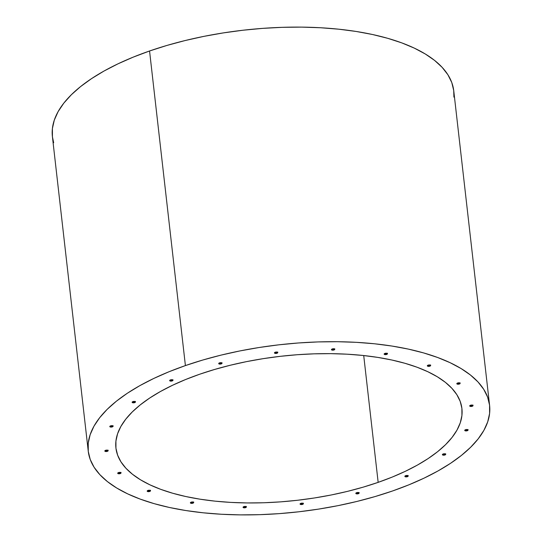<?xml version="1.0" encoding="UTF-8"?>
<svg xmlns="http://www.w3.org/2000/svg" width="542" height="542" viewBox="0 0 542 542"><rect width="100%" height="100%" fill="white"/><g stroke="black" fill="none" stroke-linecap="round" stroke-linejoin="round"><path stroke-width="0.81" d="M489.602 405.43L453.756 90.839A201.976 84.078 173.5 0 0 149.558 50.989L185.405 365.586A201.976 84.078 -6.5 0 1 489.602 405.43A201.976 84.078 -6.5 0 1 392.442 491.011L375.064 496.567L356.86 501.458L338.005 505.652L318.669 509.094L299.055 511.763L279.34 513.626L259.713 514.67L240.37 514.88L221.495 514.256L203.27 512.807L185.872 510.544L169.463 507.488L154.206 503.667L140.243 499.121L127.716 493.891L116.74 488.03L107.424 481.601L99.857 474.65L94.105 467.258L90.229 459.487L88.271 451.418L88.244 443.126L90.155 434.691L93.969 426.188L99.667 417.713L107.187 409.339L116.462 401.148L127.39 393.214L139.877 385.626L153.799 378.445L169.023 371.737L185.405 365.586L202.776 360.03L220.98 355.132L239.842 350.945L259.171 347.497L278.791 344.827L298.507 342.964L318.127 341.921L337.47 341.711L356.345 342.334L374.569 343.784L391.974 346.053L408.383 349.109L423.641 352.93L437.597 357.476L450.124 362.7L461.1 368.56L470.422 374.996L477.99 381.941L483.735 389.339L487.61 397.11L489.568 405.179L489.595 413.471L487.692 421.906L483.871 430.402L478.173 438.878L470.652 447.252L461.384 455.443L450.449 463.376L437.963 470.971L424.04 478.152L408.817 484.853L392.442 491.011A201.976 84.078 -6.5 0 1 88.244 451.161A201.976 84.078 -6.5 0 1 185.405 365.586L149.558 50.989L166.936 45.433L185.14 40.542L203.995 36.348L223.331 32.906L242.945 30.237L262.66 28.374L282.287 27.33L301.63 27.12L320.505 27.744L338.73 29.193L356.128 31.456L372.537 34.512L387.794 38.333L401.757 42.879L414.284 48.109L425.26 53.97L434.576 60.399L442.143 67.35L447.895 74.742L451.771 82.513L453.729 90.582L453.911 97.106M378.16 482.36A174.118 72.479 -6.5 0 1 115.92 448.01A174.118 72.479 -6.5 0 1 199.68 374.231A174.118 72.479 -6.5 0 1 461.919 408.587A174.118 72.479 -6.5 0 1 378.16 482.36L363.716 355.545L378.16 482.36L392.279 477.055L405.402 471.276L417.408 465.083L428.173 458.539L437.597 451.703L445.585 444.636L452.069 437.421L456.981 430.111L460.273 422.787L461.919 415.518L461.892 408.363L460.205 401.412L456.865 394.712L451.913 388.336L445.388 382.347L437.353 376.798L427.889 371.751L417.089 367.239L405.057 363.323L391.907 360.03L377.76 357.395L362.761 355.444L347.049 354.19L330.776 353.655L314.103 353.838L297.185 354.732L280.187 356.338L263.276 358.641L246.61 361.609L230.35 365.227L214.659 369.448L199.68 374.231L185.56 379.542L172.437 385.321L160.439 391.507L149.673 398.058L140.249 404.894L132.255 411.954L125.771 419.176L120.859 426.479L117.567 433.803L115.927 441.08L115.947 448.227L117.641 455.185L120.974 461.879L125.934 468.254L132.458 474.243L140.493 479.792L149.951 484.846L160.75 489.351L172.79 493.267L185.94 496.56L200.086 499.196L215.086 501.154L230.797 502.4L247.071 502.942L263.744 502.759L280.661 501.858L297.653 500.252L314.57 497.949L331.23 494.981L347.49 491.37L363.187 487.15L378.16 482.36M243.148 507.041A1.673 0.698 173.5 0 0 245.526 507.136L245.58 507.637A1.673 0.698 -6.5 0 1 243.06 507.305A1.673 0.698 -6.5 0 1 243.866 506.601L243.866 506.601A1.673 0.698 -6.5 0 1 246.386 506.933A1.673 0.698 -6.5 0 1 245.58 507.637L246 506.906M300.153 503.775A1.673 0.698 173.5 0 0 302.531 503.87L302.585 504.372A1.673 0.698 -6.5 0 1 300.065 504.04A1.673 0.698 -6.5 0 1 300.871 503.335A1.673 0.698 -6.5 0 1 303.391 503.667A1.673 0.698 -6.5 0 1 302.585 504.372L303.005 503.64M355.904 493.118A1.673 0.698 173.5 0 0 358.282 493.206L358.337 493.708A1.673 0.698 -6.5 0 1 355.816 493.383A1.673 0.698 -6.5 0 1 356.622 492.671A1.673 0.698 -6.5 0 1 359.143 493.003A1.673 0.698 -6.5 0 1 358.337 493.708L358.757 492.976M404.942 476.1A1.673 0.698 173.5 0 0 407.32 476.194L407.374 476.696A1.673 0.698 -6.5 0 1 404.86 476.371A1.673 0.698 -6.5 0 1 405.667 475.659A1.673 0.698 -6.5 0 1 408.18 475.991A1.673 0.698 -6.5 0 1 407.374 476.696L407.801 475.964M442.475 454.399A1.673 0.698 173.5 0 0 444.846 454.494L444.907 454.995A1.673 0.698 -6.5 0 1 442.387 454.663A1.673 0.698 -6.5 0 1 443.193 453.959A1.673 0.698 -6.5 0 1 445.707 454.291A1.673 0.698 -6.5 0 1 444.907 454.995L445.328 454.264M464.819 430.138A1.673 0.698 173.5 0 0 467.19 430.226L467.251 430.734A1.673 0.698 -6.5 0 1 464.731 430.402A1.673 0.698 -6.5 0 1 465.537 429.698L465.537 429.698A1.673 0.698 -6.5 0 1 468.051 430.023A1.673 0.698 -6.5 0 1 467.251 430.734L467.671 430.002M469.792 405.687A1.673 0.698 173.5 0 0 472.163 405.775L472.224 406.283A1.673 0.698 -6.5 0 1 469.704 405.951A1.673 0.698 -6.5 0 1 470.51 405.24L470.51 405.24A1.673 0.698 -6.5 0 1 473.024 405.572A1.673 0.698 -6.5 0 1 472.224 406.283L472.644 405.552M190.472 502.597A1.673 0.698 173.5 0 0 192.844 502.685L192.905 503.186A1.673 0.698 -6.5 0 1 190.384 502.861A1.673 0.698 -6.5 0 1 191.19 502.149L191.19 502.149A1.673 0.698 -6.5 0 1 193.704 502.481A1.673 0.698 -6.5 0 1 192.905 503.186L193.325 502.454M147.275 490.862A1.673 0.698 173.5 0 0 149.646 490.957L149.707 491.458A1.673 0.698 -6.5 0 1 147.187 491.127A1.673 0.698 -6.5 0 1 147.993 490.422L147.993 490.422A1.673 0.698 -6.5 0 1 150.513 490.747A1.673 0.698 -6.5 0 1 149.707 491.458L150.127 490.727M117.79 473.003A1.673 0.698 173.5 0 0 120.168 473.091L120.222 473.593A1.673 0.698 -6.5 0 1 117.702 473.268A1.673 0.698 -6.5 0 1 118.508 472.556A1.673 0.698 -6.5 0 1 121.029 472.888A1.673 0.698 -6.5 0 1 120.222 473.593L120.642 472.861M104.904 450.754A1.673 0.698 173.5 0 0 107.275 450.849L107.336 451.351A1.673 0.698 -6.5 0 1 104.816 451.019A1.673 0.698 -6.5 0 1 105.622 450.314L105.622 450.314A1.673 0.698 -6.5 0 1 108.143 450.639A1.673 0.698 -6.5 0 1 107.336 451.351L107.756 450.619M109.877 426.303A1.673 0.698 173.5 0 0 112.248 426.398L112.309 426.9A1.673 0.698 -6.5 0 1 109.789 426.568A1.673 0.698 -6.5 0 1 110.595 425.863L110.595 425.863A1.673 0.698 -6.5 0 1 113.109 426.188A1.673 0.698 -6.5 0 1 112.309 426.9L112.729 426.168M132.221 402.042A1.673 0.698 173.5 0 0 134.592 402.13L134.653 402.638A1.673 0.698 -6.5 0 1 132.133 402.306A1.673 0.698 -6.5 0 1 132.939 401.595A1.673 0.698 -6.5 0 1 135.453 401.927A1.673 0.698 -6.5 0 1 134.653 402.638L135.073 401.9M169.748 380.342A1.673 0.698 173.5 0 0 172.126 380.43L172.18 380.931A1.673 0.698 -6.5 0 1 169.66 380.606A1.673 0.698 -6.5 0 1 170.466 379.895A1.673 0.698 -6.5 0 1 172.986 380.227A1.673 0.698 -6.5 0 1 172.18 380.931L172.6 380.199M218.785 363.323A1.673 0.698 173.5 0 0 221.163 363.418L221.217 363.919A1.673 0.698 -6.5 0 1 218.704 363.587A1.673 0.698 -6.5 0 1 219.51 362.883A1.673 0.698 -6.5 0 1 222.024 363.215A1.673 0.698 -6.5 0 1 221.217 363.919L221.644 363.187M274.537 352.666A1.673 0.698 173.5 0 0 276.915 352.754L276.969 353.255A1.673 0.698 -6.5 0 1 274.455 352.93A1.673 0.698 -6.5 0 1 275.255 352.219A1.673 0.698 -6.5 0 1 277.775 352.551A1.673 0.698 -6.5 0 1 276.969 353.255L277.396 352.524M331.541 349.4A1.673 0.698 173.5 0 0 333.919 349.488L333.974 349.99A1.673 0.698 -6.5 0 1 331.46 349.665A1.673 0.698 -6.5 0 1 332.26 348.953L332.26 348.953A1.673 0.698 -6.5 0 1 334.78 349.285A1.673 0.698 -6.5 0 1 333.974 349.99L334.4 349.258M384.224 353.851A1.673 0.698 173.5 0 0 386.595 353.94L386.656 354.441A1.673 0.698 -6.5 0 1 384.136 354.116A1.673 0.698 -6.5 0 1 384.942 353.404L384.942 353.404A1.673 0.698 -6.5 0 1 387.455 353.736A1.673 0.698 -6.5 0 1 386.656 354.441L387.076 353.709M427.414 365.579A1.673 0.698 173.5 0 0 429.792 365.667L429.847 366.175A1.673 0.698 -6.5 0 1 427.333 365.843A1.673 0.698 -6.5 0 1 428.139 365.139A1.673 0.698 -6.5 0 1 430.653 365.464A1.673 0.698 -6.5 0 1 429.847 366.175L430.273 365.443M456.899 383.438A1.673 0.698 173.5 0 0 459.277 383.533L459.331 384.034A1.673 0.698 -6.5 0 1 456.818 383.709A1.673 0.698 -6.5 0 1 457.624 382.998L457.624 382.998A1.673 0.698 -6.5 0 1 460.138 383.329A1.673 0.698 -6.5 0 1 459.331 384.034L459.758 383.302M243.243 507.109L245.526 507.136A1.673 0.698 173.5 0 0 246.244 506.689M300.248 503.843L302.531 503.87A1.673 0.698 173.5 0 0 303.249 503.423M355.999 493.186L358.282 493.206A1.673 0.698 173.5 0 0 359 492.766M405.037 476.167L407.32 476.194A1.673 0.698 173.5 0 0 408.038 475.747M442.563 454.467L444.846 454.494A1.673 0.698 173.5 0 0 445.565 454.047M464.907 430.206L467.19 430.226A1.673 0.698 173.5 0 0 467.909 429.786M469.88 405.755L472.163 405.775A1.673 0.698 173.5 0 0 472.881 405.335M190.56 502.658L192.844 502.685A1.673 0.698 173.5 0 0 193.562 502.244M147.37 490.93L149.646 490.957A1.673 0.698 173.5 0 0 150.371 490.51M117.885 473.064L120.168 473.091A1.673 0.698 173.5 0 0 120.886 472.651M104.999 450.822L107.275 450.849A1.673 0.698 173.5 0 0 108 450.402M109.965 426.371L112.248 426.398A1.673 0.698 173.5 0 0 112.966 425.951M132.309 402.11L134.592 402.13A1.673 0.698 173.5 0 0 135.31 401.69M169.842 380.403L172.126 380.43A1.673 0.698 173.5 0 0 172.844 379.989M218.88 363.391L221.163 363.418A1.673 0.698 173.5 0 0 221.881 362.971M274.631 352.734L276.915 352.754A1.673 0.698 173.5 0 0 277.633 352.314M331.636 349.468L333.919 349.488A1.673 0.698 173.5 0 0 334.638 349.048M384.319 353.912L386.595 353.94A1.673 0.698 173.5 0 0 387.313 353.499M427.509 365.647L429.792 365.667A1.673 0.698 173.5 0 0 430.511 365.227M456.994 383.506L459.277 383.533A1.673 0.698 173.5 0 0 459.995 383.086M243.866 506.601L243.107 507.102L243.737 507.773L246.339 507.136L245.716 506.465L243.866 506.601M300.871 503.335L300.112 503.836L300.742 504.507L303.344 503.87L302.721 503.2L300.871 503.335M356.622 492.671L355.864 493.173L356.494 493.85L359.095 493.206L358.465 492.536L356.622 492.671M405.667 475.659L404.874 476.438L405.531 476.831L408.133 476.194L407.509 475.524L405.667 475.659M443.193 453.959L442.435 454.46L443.058 455.131L445.659 454.494L445.036 453.823L443.193 453.959M465.537 429.698L464.779 430.199L465.402 430.87L468.003 430.233L467.38 429.555L465.537 429.698M470.51 405.24L469.718 406.019L470.375 406.419L472.976 405.782L472.353 405.104L470.51 405.24M191.19 502.149L190.432 502.651L191.055 503.322L193.657 502.685L193.033 502.014L191.19 502.149M147.993 490.422L147.234 490.923L147.864 491.594L150.466 490.957L149.836 490.286L147.993 490.422M118.508 472.556L117.75 473.058L118.38 473.735L120.981 473.091L120.351 472.421L118.508 472.556M105.622 450.314L104.863 450.815L105.494 451.486L108.095 450.849L107.465 450.178L105.622 450.314M110.595 425.863L109.836 426.364L110.46 427.035L113.061 426.398L112.438 425.727L110.595 425.863M132.939 401.595L132.18 402.096L132.804 402.774L135.405 402.13L134.782 401.459L132.939 401.595M170.466 379.895L169.707 380.396L170.337 381.073L172.939 380.43L172.309 379.759L170.466 379.895M219.51 362.883L218.717 363.662L219.375 364.055L221.976 363.418L221.353 362.747L219.51 362.883M275.255 352.219L274.469 352.998L275.126 353.398L277.728 352.754L277.104 352.083L275.255 352.219M332.26 348.953L331.474 349.732L332.131 350.132L334.732 349.488L334.109 348.818L332.26 348.953M384.942 353.404L384.183 353.906L384.806 354.576L387.408 353.94L386.785 353.269L384.942 353.404M428.139 365.139L427.347 365.911L428.004 366.311L430.605 365.674L429.982 364.996L428.139 365.139M457.624 382.998L456.831 383.777L457.489 384.17L460.09 383.533L459.467 382.862L457.624 382.998M53.658 142.709L52.432 136.821L52.405 128.529L54.308 120.094L58.13 111.598L63.827 103.122L71.348 94.748L80.616 86.557L91.551 78.624L104.037 71.029L117.96 63.848L133.183 57.147L149.558 50.989A201.976 84.078 173.5 0 0 52.398 136.57L88.244 451.161M459.555 382.882L459.609 383.39M460.083 382.821L460.138 383.329M430.599 364.962L430.653 365.464M387.401 353.235L387.455 353.736M334.726 348.784L334.78 349.285M277.721 352.049L277.775 352.551M221.969 362.706L222.024 363.215M172.925 379.725L172.986 380.227M135.398 401.426L135.453 401.927M113.054 425.687L113.109 426.188M108.082 450.138L108.143 450.639M120.968 472.387L121.029 472.888M150.452 490.246L150.513 490.747M193.65 501.973L193.704 502.481M472.97 405.07L473.024 405.572M467.997 429.521L468.051 430.023M445.653 453.783L445.707 454.291M408.126 475.483L408.18 475.991M359.082 492.502L359.143 493.003M303.33 503.159L303.391 503.667M246.325 506.424L246.386 506.933"/></g></svg>
